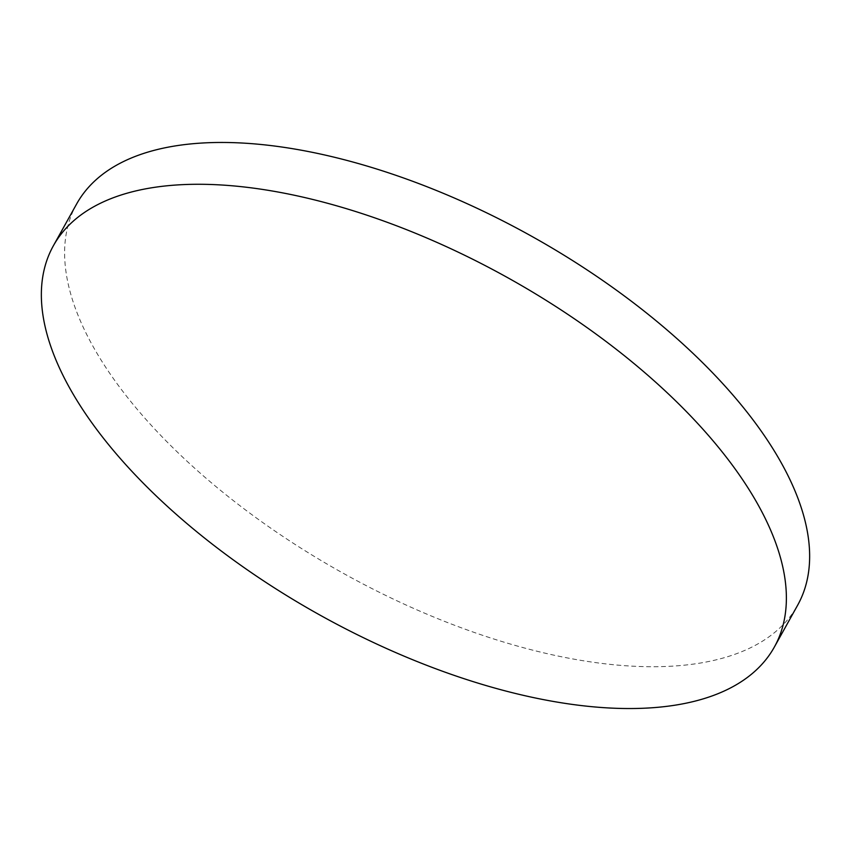 <?xml version="1.0" encoding="UTF-8"?>
<svg xmlns="http://www.w3.org/2000/svg" width="851" height="851" viewBox="0 0 851 851"><rect width="100%" height="100%" fill="white"/><g stroke="black" fill="none" stroke-linecap="round" stroke-linejoin="round"><path stroke-width="0.64" stroke-dasharray="4.25 3.19" d="M76.643 203.953A412.565 193.049 -150.9 0 0 96.301 352.133A412.565 193.049 -150.9 0 0 467.018 629.878A412.565 193.049 -150.9 0 0 797.621 605.242"/><path stroke-width="1.28" d="M73.037 393.939A412.565 193.049 -150.9 0 0 443.754 671.694A412.565 193.049 -150.9 0 0 774.357 647.047A412.565 193.049 -150.9 0 0 754.699 498.867A412.565 193.049 -150.9 0 0 383.982 221.122A412.565 193.049 -150.9 0 0 53.379 245.758A412.565 193.049 -150.9 0 0 73.037 393.939M774.357 647.047L797.621 605.242A412.565 193.049 -150.9 0 0 777.963 457.061A412.565 193.049 -150.9 0 0 407.246 179.306A412.565 193.049 -150.9 0 0 76.643 203.953L53.379 245.758"/></g></svg>
